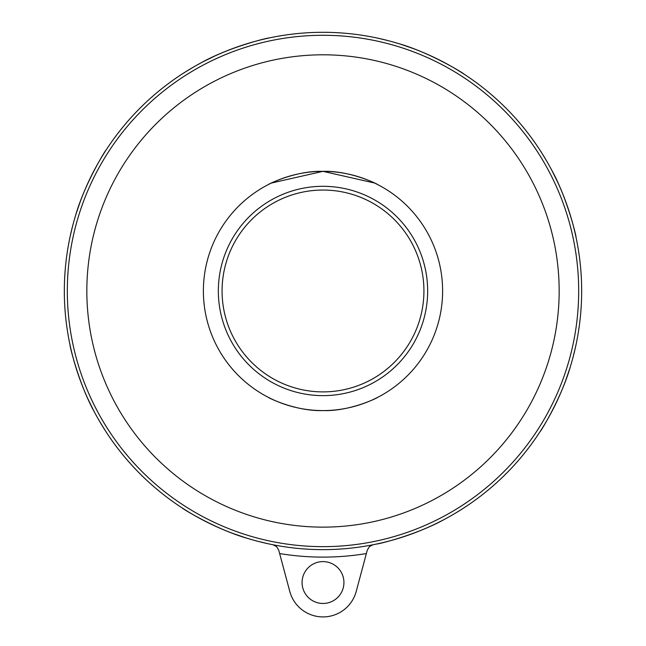 <?xml version="1.0" encoding="UTF-8"?>
<svg xmlns="http://www.w3.org/2000/svg" width="646" height="646" viewBox="0 0 646 646"><rect width="100%" height="100%" fill="white"/><g stroke="black" fill="none" stroke-linecap="round" stroke-linejoin="round"><path stroke-width="0.97" d="M374.519 183.02L323 171.351C350.164 170.447 377.983 184.312 377.724 184.603C377.983 184.312 350.164 170.447 323 171.351L271.481 183.02M323 410.581C350.164 411.486 377.983 397.629 377.724 397.33C377.983 397.629 350.164 411.486 323 410.581C295.836 411.486 268.017 397.629 268.276 397.33C268.017 397.629 295.836 411.486 323 410.581C295.836 411.486 268.017 397.629 268.276 397.33C268.017 397.629 295.836 411.486 323 410.581A119.615 119.615 0 0 1 203.385 290.966A119.615 119.615 0 0 1 323 171.351A119.615 119.615 0 0 1 442.615 290.966A119.615 119.615 0 0 1 323 410.581M268.276 184.603C268.017 184.312 295.836 170.447 323 171.351M182.527 508.168C180.186 507.263 215.586 529.445 247.846 538.481L252.473 539.838M261.565 542.236L268.744 543.884M267.048 543.52L256.987 541.073M245.383 537.714L232.996 533.475M228.426 531.731L223.241 529.623M70.083 345.222C69.065 342.929 78.424 383.643 94.841 412.842L97.15 417.074M101.882 425.197L105.799 431.447M104.862 429.986L99.468 421.135M93.638 410.557L87.88 398.8M85.886 394.343L83.705 389.183M540.201 431.439C539.297 433.789 561.471 398.38 570.515 366.12L571.872 361.494M574.27 352.409L575.917 345.222M575.546 346.918L573.107 356.988M569.748 368.591L565.508 380.978M563.764 385.541L561.657 390.733M377.256 543.884C374.874 544.909 415.475 535.631 444.876 519.126C469.359 504.914 469.359 504.914 444.876 519.126M462.019 509.105L455.139 513.336M426.158 528.178L420.191 530.681M413.545 533.273L409.176 534.864M389.433 540.96L382.246 542.761M323 32.3A258.666 258.666 0 0 0 64.334 290.966A258.666 258.666 0 0 0 323 549.641A258.666 258.666 0 0 0 581.666 290.966A258.666 258.666 0 0 0 323 32.3A258.666 258.666 0 0 1 581.666 290.966A258.666 258.666 0 0 1 323 549.641A258.666 258.666 0 0 1 64.334 290.966M367.283 550.15L366.363 553.557L367.283 550.15L369.399 546.621L373.057 544.748M272.943 544.748L276.601 546.621L272.943 544.748M278.717 550.15L276.601 546.621L278.717 550.15L279.637 553.557L278.717 550.15M343.93 582.53A20.93 20.93 0 0 1 323 603.469A20.93 20.93 0 0 1 302.07 582.53A20.93 20.93 0 0 1 323 561.6A20.93 20.93 0 0 1 343.93 582.53M356.221 591.429L366.363 553.557A266.144 266.144 0 0 1 279.637 553.557L289.779 591.429A34.391 34.391 0 0 0 356.221 591.429M575.917 236.711C576.935 239.012 567.576 198.298 551.159 169.09L548.85 164.859M544.118 156.736L540.201 150.494M541.138 151.955L546.532 160.797M552.362 171.376L558.12 183.133M560.114 187.598L562.295 192.758M463.473 73.765C465.814 74.67 430.414 52.496 398.154 43.46L393.527 42.103M384.435 39.705L377.256 38.057M378.952 38.421L389.013 40.868M400.617 44.219L413.004 48.466M417.574 50.21L422.759 52.31M268.744 38.057C271.045 37.04 230.323 46.391 201.124 62.807L196.893 65.125M188.769 69.857L182.527 73.765M183.981 72.828L192.831 67.442M203.409 61.604L215.166 55.847M219.624 53.852L224.784 51.672M105.799 150.494C106.703 148.152 84.529 183.553 75.485 215.812L74.129 220.447M71.73 229.532L70.083 236.719M70.454 235.023L72.893 224.953M76.252 213.35L80.492 200.963M82.236 196.4L84.343 191.208M86.839 290.966A236.161 236.161 0 0 0 323 527.136A236.161 236.161 0 0 0 559.161 290.966A236.161 236.161 0 0 0 323 54.805A236.161 236.161 0 0 0 86.839 290.966M323 395.635A104.66 104.66 0 0 1 218.34 290.966A104.66 104.66 0 0 1 323 186.306A104.66 104.66 0 0 1 427.66 290.966A104.66 104.66 0 0 1 323 395.635M323 391.896A100.929 100.929 0 0 1 222.071 290.966A100.929 100.929 0 0 1 323 190.045A100.929 100.929 0 0 1 423.929 290.966A100.929 100.929 0 0 1 323 391.896M323 546.645A255.679 255.679 0 0 1 67.321 290.966A255.679 255.679 0 0 1 323 35.288A255.679 255.679 0 0 1 578.679 290.966A255.679 255.679 0 0 1 323 546.645"/></g></svg>
